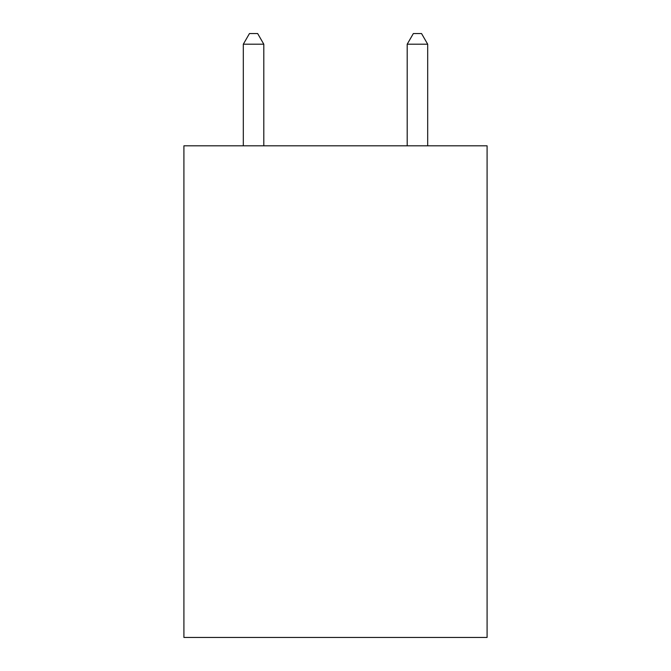 <?xml version="1.0" encoding="UTF-8"?>
<svg xmlns="http://www.w3.org/2000/svg" width="671" height="671" viewBox="0 0 671 671"><rect width="100%" height="100%" fill="white"/><g stroke="black" fill="none" stroke-linecap="round" stroke-linejoin="round"><path stroke-width="1.01" d="M487.087 145.808L487.087 637.45L183.913 637.45L183.913 145.808L487.087 145.808M263.804 145.808L263.804 44.202L243.313 44.202L243.313 145.808M243.313 44.202L249.461 33.55L257.656 33.55L263.804 44.202M427.687 145.808L427.687 44.202L407.196 44.202L407.196 145.808M407.196 44.202L413.344 33.55L421.539 33.55L427.687 44.202"/></g></svg>
